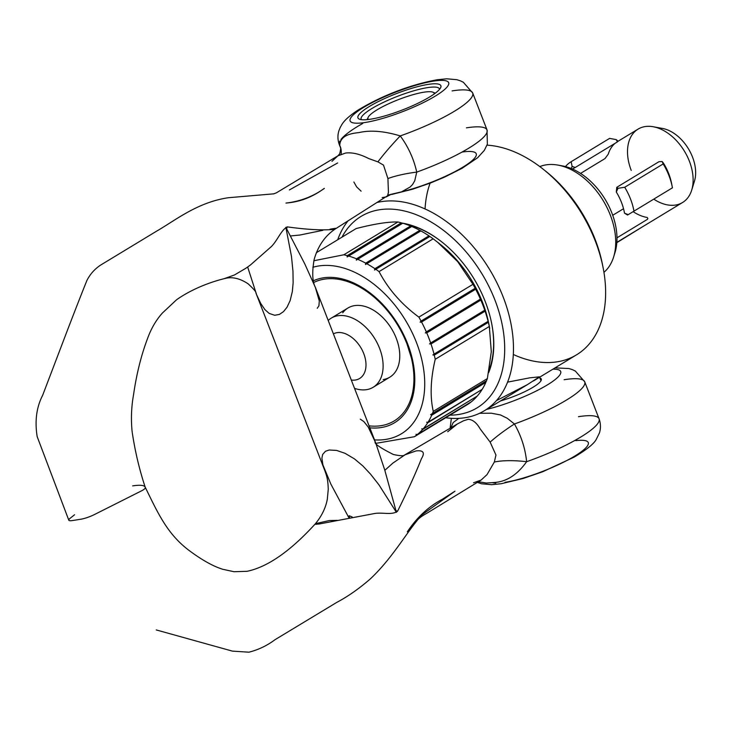 <?xml version="1.0" encoding="UTF-8"?>
<svg xmlns="http://www.w3.org/2000/svg" width="731" height="731" viewBox="0 0 731 731"><rect width="100%" height="100%" fill="white"/><g stroke="black" fill="none" stroke-linecap="round" stroke-linejoin="round"><path stroke-width="1.1" d="M340.573 147.644L339.769 145.46C339.933 137.967 346.266 133.691 358.775 132.64C370.206 129.917 384.031 131.013 400.25 135.92C408.282 146.803 413.783 158.874 416.743 172.105L414.724 180.813L412.531 184.568L410.118 187.026L401.584 191.842L387.841 195.095M479.582 413.298L491.36 413.207L500.452 414.934L507.241 418.26L514.432 423.98C521.212 435.85 525.278 448.423 526.622 461.7C517.338 474.73 506.62 481.656 494.476 482.487L486.298 483.027L478.376 481.747M500.589 400.899A32.027 6.277 -21.2 0 0 541.287 379.042A32.027 6.277 -21.2 0 0 539.88 377.973M439.523 89.346A41.978 8.224 -21.2 0 0 439.422 88.88A41.978 8.224 -21.2 0 0 427.324 87.656A41.978 8.224 -21.2 0 0 383.455 102.358A41.978 8.224 -21.2 0 0 361.151 119.244A41.978 8.224 -21.2 0 0 361.379 119.656M428.046 84.412A44.463 8.717 -21.2 0 0 377.89 101.792A44.463 8.717 -21.2 0 0 359.414 119.171A44.463 8.717 -21.2 0 0 370.754 119.162A44.463 8.717 -21.2 0 0 413.371 105.383A44.463 8.717 -21.2 0 0 440.656 87.656A44.463 8.717 -21.2 0 0 428.046 84.412M337.366 520.353L329.334 520.554L315.883 523.57L315.18 523.999L315.664 524.301L319.237 523.981L374.893 513.464C382.98 512.221 391.661 515.346 397.527 511.271C407.587 491.131 415.555 473.587 421.458 458.639C425.15 452.635 423.35 450.068 416.049 450.936L405.029 454.801L392.812 463.152M349.701 517.987L349.162 515.757A62.19 15.488 -170.4 0 1 352.168 516.945L351.766 517.63M360.264 419.146L363.837 421.559L368.177 426.986L375.67 442.84L384.698 469.859L396.412 512.349L378.923 484.79L370.59 474.2L362.795 465.885L354.416 458.849L345.032 453.311L336.625 450.424L329.178 450.013L325.469 451.265L322.645 454.472L321.905 458.209L322.883 464.843L330.915 484.214L349.08 518.105M450.863 427.873L453.193 422.536L458.83 418.36M132.649 485.887C140.946 484.635 145.167 485.283 145.305 487.833A9.329 1.827 158.8 0 1 141.028 491.104L94.655 514.441A12.436 2.44 158.8 0 1 80.721 519.248L72.387 520.563A12.436 2.44 158.8 0 1 68.815 520.207A12.436 2.44 158.8 0 1 70.112 518.316L74.562 514.761M473.542 482.771L481.08 480.084L487.029 474.611L494.339 462.029L495.956 455.057L490.145 442.109L480.212 428.987C476.667 422.765 472.665 419.539 468.187 419.311L463.436 420.818L457.423 423.953L447.71 431.729M392.812 463.162L384.826 470.316M317.263 308.281L318.935 305.796L319.283 300.934L315.353 287.338L304.736 263.809L285.848 227.304L291.477 256.426L292.957 271.155L293.14 282.696L292.354 291.468L290.152 300.587L287 307.267L283.5 311.625L279.416 314.394L274.71 315.28L269.163 313.407L264.914 309.615L260.72 303.456L256.627 294.776L247.663 267.016M224.691 278.493L234.404 275.002L245.799 268.304L250.431 264.988L271.365 246.566C277.552 240.408 281.033 230.146 287.219 226.875C306.106 229.497 321.229 230.384 332.587 229.525L336.205 228.374L387.567 195.753L388.435 192.372L387.923 178.565L383.492 165.096L377.918 161.871L368.716 158.563C360.036 154.086 352.342 152.24 345.635 153.026L337.905 155.831L331.956 161.332M390.464 194.684L386.224 196.922L382.185 197.571M255.877 292.875L324.93 470.901C326.958 477.087 327.817 478.503 328.265 489.222L327.342 498.971C326.593 503.705 323.86 513.71 315.216 523.944C290.362 551.192 267.674 566.973 247.151 571.295L234.03 571.724L222.809 569.294C213.242 566.361 201.948 560.047 188.936 550.342C166.924 533.703 157.741 512.687 145.158 487.093L145.305 487.833M332.587 229.525C338.042 228.054 337.192 227.944 330.037 229.196M322.901 230.311L299.957 235.026L290.572 235.958M481.272 479.965L426.74 513.317C421.559 516.196 418.296 518.681 416.944 520.774C405.257 534.928 391.122 559.434 370.151 579.062C358.83 588.857 347.682 596.642 336.708 602.426L274.92 639.753C267.18 645.583 258.527 649.731 248.942 652.198L232.376 651.111L156.251 629.93M555.067 367.857L568.882 368.534L572.4 369.648L575.352 371.065L584.727 381.81A71.519 14.017 -21.2 0 1 514.432 423.98A37.318 6.058 -34.2 0 0 490.145 442.109M578.459 416.688A71.519 14.017 -21.2 0 1 599.064 418.772A71.519 14.017 -21.2 0 1 526.622 461.7A37.318 9.183 6 0 0 494.339 462.029M387.923 178.565A37.318 8.187 172 0 1 416.743 172.105A71.519 14.017 -21.2 0 0 487.029 129.944A71.519 14.017 -21.2 0 0 466.424 127.852M339.988 140.964A71.519 14.017 -21.2 0 0 339.339 144.711A71.519 14.017 -21.2 0 0 339.769 145.46A37.318 22.944 160.8 0 1 340.445 147.059L340.445 147.059A37.318 22.944 160.8 0 1 341.066 154.268M377.918 161.871A37.318 3.874 132.3 0 1 400.25 135.92A71.519 14.017 -21.2 0 0 472.692 92.983A71.519 14.017 -21.2 0 0 452.096 90.9M507.597 382.13L529.847 377.817L539.432 376.83L527.444 384.607L496.468 400.597M377.534 202.368A118.157 77.678 58.8 0 1 503.193 297.06A118.157 77.678 58.8 0 1 484.406 410.712A118.157 77.678 58.8 0 1 445.682 417.748M487.029 145.149A118.157 77.678 58.8 0 1 543.279 169.272A118.157 77.678 58.8 0 1 595.345 241.157A118.157 77.678 58.8 0 1 603.166 268.003A118.157 77.678 58.8 0 1 576.558 354.818A118.157 77.678 58.8 0 1 513.336 354.498M491.625 323.23A96.391 63.369 58.8 0 1 489.167 369.859M402.278 223.101A97.634 64.191 58.8 0 1 442.255 242.281A97.634 64.191 58.8 0 1 485.283 301.684A97.634 64.191 58.8 0 1 491.744 323.86A97.634 64.191 58.8 0 1 488.628 372.7M341.989 237.155A111.944 73.593 58.8 0 1 417.703 215.298A111.944 73.593 58.8 0 1 494.969 300.149A111.944 73.593 58.8 0 1 449.958 415.153M544.558 170.305A111.944 73.593 58.8 0 1 545.81 171.292A111.944 73.593 58.8 0 1 595.135 239.393A111.944 73.593 58.8 0 1 602.545 264.832A111.944 73.593 58.8 0 1 602.847 266.395M434.187 93.997A35.444 6.944 -21.2 0 0 432.935 92.197A35.444 6.944 -21.2 0 0 408.985 95.898A35.444 6.944 -21.2 0 0 377.032 109.842A35.444 6.944 -21.2 0 0 368.168 117.316A35.444 6.944 -21.2 0 0 368.461 119.491M425.067 208.975A118.157 77.678 58.8 0 1 430.12 183.134M337.713 239.75A118.157 77.678 58.8 0 1 348.011 220.89M386.288 222.608A97.634 64.191 58.8 0 1 387.54 222.471M401.63 223.001A97.634 64.191 58.8 0 1 402.123 223.074M405.979 224.271A96.391 63.369 58.8 0 1 442.767 242.683M376.218 443.297L414.386 436.736A104.167 68.486 -121.2 0 0 416.798 434.963L415.948 434.342L417.346 434.516A104.167 68.486 -121.2 0 0 422.664 429.435L421.723 428.814L423.148 428.896A104.167 68.486 -121.2 0 0 427.672 422.829L426.639 422.216L428.064 422.189A104.167 68.486 -121.2 0 0 431.729 415.217L430.623 414.632L432.039 414.495A104.167 68.486 -121.2 0 0 433.273 411.379C429.91 396.458 430.559 379.087 435.228 359.286A104.167 68.486 -121.2 0 0 434.269 355.129L432.862 354.946L434.022 354.133A104.167 68.486 -121.2 0 0 430.998 343.972L429.581 343.899L484.754 310.182A104.167 68.486 -121.2 0 0 482.889 305.119A104.167 68.486 -121.2 0 0 480.834 300.085L426.749 332.897L425.323 332.916L426.328 331.92A104.167 68.486 -121.2 0 0 421.568 322.033L420.151 322.17L421.065 321.083A104.167 68.486 -121.2 0 0 418.872 317.117C401.584 304.388 388.316 289.22 379.06 271.603A104.167 68.486 -121.2 0 0 375.697 269.218L374.537 270.031L374.893 268.679A104.167 68.486 -121.2 0 0 366.551 263.599L365.473 264.503L365.738 263.151A104.167 68.486 -121.2 0 0 357.295 259.13L356.299 260.126L356.472 258.792A104.167 68.486 -121.2 0 0 348.057 255.877L347.143 256.956L347.243 255.649A104.167 68.486 -121.2 0 0 343.817 254.79L313.864 260.739M429.581 343.899L430.66 342.985A104.167 68.486 -121.2 0 0 428.805 337.923A104.167 68.486 -121.2 0 0 426.749 332.897M612.715 215.279L623.534 208.719M633.128 211.652A42.91 28.207 -121.2 0 0 647.2 217.472L647.876 218.468L647.438 219.337L616.982 237.813M653.761 199.134A42.91 28.207 -121.2 0 0 682.571 202.505A42.91 28.207 -121.2 0 0 691.69 190.142A42.91 28.207 -121.2 0 0 689.388 161.231A42.91 28.207 -121.2 0 0 653.24 126.746A42.91 28.207 -121.2 0 0 638.062 129.122A42.91 28.207 -121.2 0 0 631.237 170.405M671.917 185.281L671.78 184.477A42.91 28.207 -121.2 0 0 671.597 183.49A42.91 28.207 -121.2 0 0 668.755 173.74A42.91 28.207 -121.2 0 0 663.584 163.351L662.14 161.514L663.172 163.936L624.713 187.264L617.997 188.296L616.306 192.025A42.91 28.207 58.8 0 1 621.478 202.423A42.91 28.207 58.8 0 1 624.502 213.16L628.212 214.631L633.969 211.14A49.754 32.712 -121.2 0 0 624.713 187.264M628.212 214.631L627.536 215.033L624.502 213.16M692.778 185.19A35.728 23.493 -121.2 0 0 694.45 181.206A35.728 23.493 -121.2 0 0 692.54 157.138A35.728 23.493 -121.2 0 0 662.432 128.428A35.728 23.493 -121.2 0 0 658.128 128.071M614.278 254.653A58.599 38.524 -121.2 0 0 615.018 252.497A58.599 38.524 -121.2 0 0 611.874 213.013A58.599 38.524 -121.2 0 0 562.505 165.937A58.599 38.524 -121.2 0 0 560.257 165.59M603.943 272.334A62.19 40.881 -121.2 0 0 613.629 256.965A62.19 40.881 -121.2 0 0 610.303 215.06A62.19 40.881 -121.2 0 0 557.908 165.096A62.19 40.881 -121.2 0 0 539.798 166.586M489.286 326.337A94.838 62.345 -121.2 0 0 488.865 324.016A94.838 62.345 -121.2 0 0 482.579 302.47A94.838 62.345 -121.2 0 0 440.793 244.766A94.838 62.345 -121.2 0 0 439.322 243.615M484.872 310.355L485.092 311.168L430.998 343.972M432.862 354.946L488.107 321.329A104.167 68.486 -121.2 0 0 485.092 311.168M488.153 321.402L488.363 322.316L434.269 355.129M435.228 359.286L489.322 326.474A104.167 68.486 -121.2 0 0 488.363 322.316M489.322 326.474L491.305 351.748L487.367 378.576L433.273 411.379M432.039 414.495L486.133 381.683A104.167 68.486 -121.2 0 0 487.367 378.576M430.623 414.632L485.914 381.089L485.823 382.404L431.729 415.217M428.064 422.189L482.158 389.376A104.167 68.486 -121.2 0 0 485.823 382.404M481.811 389.586L427.672 422.829M423.148 428.896L477.233 396.083A104.167 68.486 -121.2 0 0 481.756 390.016M476.813 396.339L422.664 429.435M417.346 434.516L471.44 401.712A104.167 68.486 -121.2 0 0 476.758 396.631M470.919 402.023L416.798 434.963M414.386 436.736L468.48 403.923A104.167 68.486 -121.2 0 0 470.883 402.151M374.519 439.879A94.838 62.345 -121.2 0 0 416.478 342.565A94.838 62.345 -121.2 0 0 312.85 267.29M369.082 425.853A80.127 52.678 -121.2 0 0 411.352 357.879L411.352 357.879A80.127 52.678 -121.2 0 0 406.957 343.862A80.127 52.678 -121.2 0 0 374.948 297.855L374.948 297.855A80.127 52.678 -121.2 0 0 313.855 282.422M351.319 380.056A25.896 17.023 -121.2 0 0 363.746 353.585A25.896 17.023 -121.2 0 0 333.391 333.857M328.201 320.47A40.424 26.572 58.8 0 1 331.244 318.14A40.424 26.572 58.8 0 1 337.877 315.746A40.424 26.572 58.8 0 1 379.599 348.385A40.424 26.572 58.8 0 1 373.175 387.266A40.424 26.572 58.8 0 1 366.542 389.66A40.424 26.572 58.8 0 1 354.535 388.353M342.72 312.813A40.424 26.572 58.8 0 1 347.901 308.034A40.424 26.572 58.8 0 1 354.535 305.64A40.424 26.572 58.8 0 1 394.146 333.464A40.424 26.572 58.8 0 1 389.833 377.159A40.424 26.572 58.8 0 1 383.199 379.553M316.322 252.725L356.134 228.575C374.08 223.942 388.006 221.74 397.911 221.986L343.817 254.79M347.143 256.956L402.434 223.421L401.328 222.836A104.167 68.486 -121.2 0 0 397.911 221.986M356.299 260.126L411.59 226.592L410.566 225.98A104.167 68.486 -121.2 0 0 402.141 223.065L348.057 255.877M365.473 264.503L420.764 230.969L419.822 230.347A104.167 68.486 -121.2 0 0 411.389 226.318L357.295 259.13M374.537 270.031L429.828 236.488L428.978 235.866A104.167 68.486 -121.2 0 0 420.645 230.786L366.551 263.599M379.06 271.603L433.145 238.799A104.167 68.486 -121.2 0 0 429.782 236.415L375.697 269.218M433.145 238.799L437.595 242.217L457.688 261.634L472.966 284.313L418.872 317.117M420.151 322.17L475.159 288.27A104.167 68.486 -121.2 0 0 472.966 284.313M475.442 288.626L475.653 289.22L421.568 322.033M425.323 332.916L480.413 299.107A104.167 68.486 -121.2 0 0 475.653 289.22M480.614 299.381L480.834 300.085M616.306 192.025L616.781 187.3L617.997 188.296M662.14 161.514L658.942 161.725L616.781 187.3M571.313 168.55L572.099 166.394L575.242 167.481L617.403 141.905L616.242 139.621L617.256 140.462L617.403 141.905L617.722 141.467M575.242 167.481L572.428 169.025M615.109 143.303A42.91 28.207 -121.2 0 0 608.256 154.168L604.985 158.581L580.551 173.402M401.328 222.836L347.243 255.649M410.566 225.98L356.472 258.792M419.822 230.347L365.738 263.151M428.978 235.866L374.893 268.679M475.159 288.27L421.065 321.083M480.413 299.107L426.328 331.92M484.754 310.182L430.66 342.985M488.107 321.329L434.022 354.133M633.969 211.14L672.438 187.812A49.754 32.712 -121.2 0 0 672.282 186.99A49.754 32.712 -121.2 0 0 663.172 163.936M616.242 139.621L609.608 138.378A49.754 32.712 -121.2 0 0 609.471 138.47A49.754 32.712 -121.2 0 0 609.325 138.552M572.099 166.394L571.149 161.715A49.754 32.712 -121.2 0 0 571.002 161.798A49.754 32.712 -121.2 0 0 565.465 166.595M609.608 138.378L571.149 161.715M644.102 225.833L616.836 242.655M362.777 123.448A71.519 14.017 -21.2 0 0 340.938 139.539M486.535 409.424A52.86 10.362 -21.2 0 0 547.254 384.972A52.86 10.362 -21.2 0 0 552.819 369.219M477.343 482.378L481.546 483.776L491.689 484.68L501.238 483.721L523.204 478.476L542.795 471.714L574.118 457.14C586.673 449.684 594.075 443.717 596.332 439.24L599.393 433.026C600.919 428.43 600.809 423.678 599.064 418.772L584.727 381.81A71.519 14.017 -21.2 0 0 564.122 379.727M433.456 81.132A52.86 10.362 -21.2 0 0 363.581 107.439A52.86 10.362 -21.2 0 0 365.345 122.452A52.86 10.362 -21.2 0 0 435.219 96.136A52.86 10.362 -21.2 0 0 433.456 81.132M504.938 482.35A52.86 10.362 -21.2 0 0 573.396 456.884A52.86 10.362 -21.2 0 0 575.854 440.638M492.694 482.734A52.86 10.362 -21.2 0 0 495.792 483.09M397.527 511.271A62.19 18.092 8.4 0 1 396.047 510.649M286.689 228.712A62.19 36.577 123 0 1 287.219 226.875M402.032 191.668A52.86 10.362 -21.2 0 0 466.031 165.16A52.86 10.362 -21.2 0 0 462.074 152.048M369.84 427.809A81.863 53.82 -121.2 0 0 407.679 343.954A81.863 53.82 -121.2 0 0 313.498 280.741M391.652 194.473L412.796 189.155L430.769 182.887L444.567 177.112L462.083 168.304L477.626 157.75L484.306 150.412L487.358 144.19L487.029 129.944L472.692 92.983L463.326 82.237L460.375 80.821L456.857 79.697L446.714 78.802L437.165 79.761C414.614 83.873 385.155 93.55 357.459 110.463C342.263 120.588 341.77 125.284 340.271 127.34L339.038 130.383C337.475 134.997 337.576 139.767 339.339 144.711L340.619 148.009M451.374 418.324L450.095 428.329M457.743 423.761L403.302 455.76M255.877 292.884C256.38 292.135 253.812 289.129 248.184 283.866C240.298 278.602 232.869 276.738 225.906 278.255C203.775 283.491 186.259 292.811 176.509 299.82L162.401 313.032C156.005 320.16 150.979 328.849 147.333 339.093C141.083 355.741 136.478 374.327 133.535 394.831C131.352 406.975 130.886 419.228 132.119 431.592C134.943 450.844 139.31 469.384 145.213 487.221M336.205 228.374C325.459 235.236 318.104 245.607 314.156 259.478C311.936 272.288 312.356 281.645 315.426 287.53L375.579 442.62M68.805 520.207L37.18 436.645C34.677 421.038 36.486 407.277 42.617 395.361C59.101 352.342 71.519 318.844 86.852 280.576C90.068 274.235 94.61 269.099 100.476 265.179L156.535 231.197C175.458 220.342 197.361 202.24 228.501 197.708L273.933 193.825M286.378 203.017L285.949 203.081C300.121 201.445 312.932 196.548 324.372 188.397L323.769 188.744C312.174 197.215 299.71 201.975 286.378 203.017M273.558 193.889L276.281 192.893L337.905 155.831L339.147 154.424C339.613 155.118 341.295 147.507 340.445 147.059M337.658 162.949L289.385 189.932M407.313 531.839C416.953 517.365 428.677 506.473 442.465 499.182L454.947 491.214L421.348 515.282L407.313 531.839M375.213 441.762C373.833 443.434 379.873 447.674 393.333 454.472C398.98 455.724 402.626 456.034 404.27 455.404L403.311 455.751M361.114 191.175L356.664 186.917L353.85 181.992M576.558 354.818L533.52 380.924M527.444 384.607L484.406 410.712M602.545 264.832L603.166 268.003M368.168 117.316L367.099 119.637M432.935 92.197L435.292 93.184M540.967 380.778L539.597 377.242M545.81 171.292L543.279 169.272M616.854 242.363L682.571 202.505M694.45 181.206L691.69 190.142M615.018 252.497L613.629 256.965M488.865 324.016L489.715 328.402M374.948 297.855C389.066 310.337 399.738 325.679 406.966 343.881L411.352 357.879M389.833 377.159L373.175 387.266M347.901 308.034L331.244 318.14M440.793 244.766L437.595 242.217M562.505 165.937L557.908 165.096M662.432 128.428L653.24 126.746M617.421 141.64L638.062 129.122M671.597 183.49L672.282 186.99M618.033 141.348L617.256 140.462M571.002 161.798L609.471 138.47"/></g></svg>

